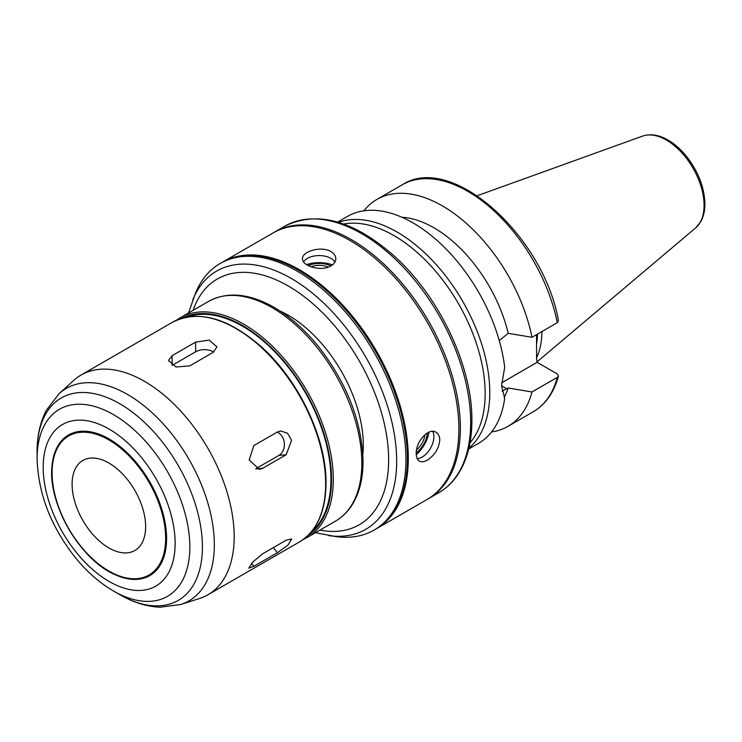 <?xml version="1.0" encoding="UTF-8"?>
<svg xmlns="http://www.w3.org/2000/svg" width="742" height="742" viewBox="0 0 742 742"><rect width="100%" height="100%" fill="white"/><g stroke="black" fill="none" stroke-linecap="round" stroke-linejoin="round"><path stroke-width="1.11" d="M286.189 454.744L262.659 468.332L259.403 469.389L249.164 459.984L253.838 445.59L277.369 432.002L280.717 430.944L287.497 433.254L291.597 440.284L286.189 454.744L278.927 455.393A12.475 9.841 84.9 0 0 284.334 443.326A12.475 9.841 84.9 0 0 277.109 432.15M255.74 468.777L278.927 455.393M277.369 552.744L253.838 566.322L248.774 568.168L252.697 562.102L262.659 553.773L286.189 540.185L291.745 538.952L287.924 545.157L277.369 552.744L273.269 547.642M213.288 352.283L189.757 365.871L176.16 367.002L168.453 360.529L172.107 355.687L195.638 342.099L209.235 340.105L216.942 346.941L213.288 352.283M213.705 352.033A12.475 7.207 0 0 0 195.638 351.782L172.107 365.37L172.107 355.687M303.571 261.843A16.639 9.609 180 0 1 330.941 258.383A16.639 9.609 180 0 1 334.93 262.074M306.539 264.634A24.959 14.413 180 0 1 332.481 264.875M308.208 265.608A17.752 10.249 180 0 1 330.867 265.951M311.019 266.805A14.413 8.32 180 0 1 328.168 267.166M330.941 265.914C321.407 271.887 301.781 266.044 302.541 258.754C301.781 251.464 321.407 245.611 330.941 251.594C334.113 253.514 335.736 255.897 335.82 258.754C335.736 261.611 334.113 263.994 330.941 265.914M432.688 431.399A16.639 9.609 -60 0 1 433.894 436.695A16.639 9.609 -60 0 1 417.208 458.667M429.043 432.122A24.959 14.413 -60 0 1 416.271 454.698M427.299 432.976A17.752 10.249 -60 0 1 416.262 452.768M424.897 434.71A14.413 8.32 -60 0 1 416.633 449.735M427.373 460.105C424.164 461.914 421.493 462.247 419.369 461.107C417.319 459.836 416.281 457.36 416.243 453.677C415.576 442.278 428.459 427.058 436.008 432.289C438.439 433.782 439.7 436.389 439.774 440.089C438.865 448.622 434.729 455.291 427.373 460.105M536.549 334.651L536.549 358.052L537.125 362.319L557.186 373.894L558.429 376.046L557.298 377.353L531.995 391.952L508.196 388.02L501.954 391.182M491.556 431.965A131.028 75.647 -120 0 0 507.936 426.372A131.028 75.647 -120 0 0 531.995 391.952M499.255 340.597L508.196 333.334L531.995 337.276A131.028 75.647 -120 0 0 466.551 223.537A131.028 75.647 -120 0 0 376.908 199.422A131.028 75.647 -120 0 0 363.868 210.811M531.995 337.276L557.298 322.668L558.448 320.711C543.589 235.696 451.386 152.407 402.201 184.814L376.908 199.422M504.133 397.434A110.233 63.645 -120 0 0 508.196 388.02M508.196 333.334A110.233 63.645 -120 0 0 401.904 217.248M468.888 448.149A131.028 75.647 -120 0 0 489.776 392.546A131.028 75.647 -120 0 0 436.843 265.321A131.028 75.647 -120 0 0 338.528 222.35M468.684 449.04L478.525 443.354A131.028 75.647 -120 0 0 504.699 398.222L501.546 385.747L504.699 367.411A131.028 75.647 -120 0 0 442.195 245.185A131.028 75.647 -120 0 0 347.488 216.404L337.647 222.081M501.638 382.807L537.125 362.319M375.981 528.972A153.909 88.864 -120 0 0 376.426 528.721L427.021 499.514A153.909 88.864 -120 0 0 458.89 429.052A153.909 88.864 -120 0 0 391.711 274.16A153.909 88.864 -120 0 0 273.112 232.932L222.517 262.139A153.909 88.864 -120 0 0 222.081 262.399M376.426 528.721A153.909 88.864 -120 0 0 408.304 458.259A153.909 88.864 -120 0 0 341.116 303.376A153.909 88.864 -120 0 0 222.517 262.139M315.443 532.71L335.95 536.605A153.909 88.864 -120 0 0 374.07 530.076L375.545 529.231A153.909 88.864 -120 0 0 407.423 458.769A153.909 88.864 -120 0 0 340.235 303.886A153.909 88.864 -120 0 0 221.635 262.649L220.161 263.493A153.909 88.864 -120 0 0 195.452 293.248L188.57 312.957M374.07 530.076A153.909 88.864 -120 0 0 405.948 459.623A153.909 88.864 -120 0 0 338.769 304.73A153.909 88.864 -120 0 0 220.161 263.493M362.847 454.373A106.069 61.243 -120 0 0 363.302 445.181A106.069 61.243 -120 0 0 280.114 311.065M311.288 531.912A124.795 72.048 -120 0 0 330.941 479.147A124.795 72.048 -120 0 0 280.699 358.182A124.795 72.048 -120 0 0 187.188 316.955M234.175 536.716A126.873 73.254 -120 0 0 178.794 409.037A126.873 73.254 -120 0 0 81.026 375.053A126.873 73.254 -120 0 0 73.606 380.47L59.1 393.668A122.671 70.824 -120 0 1 155.727 416.151A122.671 70.824 -120 0 1 214.336 544.739A122.671 70.824 -120 0 1 180.807 604.48L199.487 598.506A126.873 73.254 -120 0 0 207.899 594.796A126.873 73.254 -120 0 0 234.175 536.716M166.588 538.46A81.212 46.885 -120 0 0 112.051 440.748A81.212 46.885 -120 0 0 52.033 465.651A81.212 46.885 -120 0 0 114.936 574.605A81.212 46.885 -120 0 0 166.588 538.46M145.636 526.699A51.996 30.023 -120 0 0 122.94 474.37A51.996 30.023 -120 0 0 82.872 460.439A51.996 30.023 -120 0 0 82.872 520.485A51.996 30.023 -120 0 0 134.868 550.499A51.996 30.023 -120 0 0 145.636 526.699M536.549 357.802A92.453 53.378 -120 0 0 541.91 331.553M536.549 344.149A90.478 52.237 -120 0 0 537.486 334.104M469.974 442.918A128.95 74.45 -120 0 0 485.157 393.51A128.95 74.45 -120 0 0 437.103 273.01A128.95 74.45 -120 0 0 343.592 224.028M256.083 468.916L262.659 468.332M251.51 563.438L253.838 566.322M195.638 351.782L195.638 342.099M558.438 376.046C554.024 392.49 545.62 404.399 533.229 411.773A131.028 75.647 -120 0 0 557.298 377.353M557.298 322.668A131.028 75.647 -120 0 0 491.853 208.929A131.028 75.647 -120 0 0 402.201 184.814M501.546 385.747L506.832 388.799M274.577 232.079L284.872 226.134A153.909 88.864 -120 0 1 403.472 267.37A153.909 88.864 -120 0 1 470.66 422.263A153.909 88.864 -120 0 1 438.782 492.716L428.486 498.661A153.909 88.864 -120 0 0 460.365 428.208A153.909 88.864 -120 0 0 393.177 273.316A153.909 88.864 -120 0 0 274.577 232.079L273.844 232.515M328.854 535.631A149.105 86.091 -120 0 0 396.673 461.06A149.105 86.091 -120 0 0 310.36 291.504A149.105 86.091 -120 0 0 192.744 299.879M319.95 530.103A141.898 81.926 -120 0 0 388.632 459.808A141.898 81.926 -120 0 0 304.331 296.763A141.898 81.926 -120 0 0 193.078 310.36M361.827 463.017A126.873 73.254 -120 0 0 306.446 335.338A126.873 73.254 -120 0 0 208.678 301.345C226.245 291.903 246.622 293.118 269.81 305.018C287.506 314.376 303.942 328.483 319.116 347.358C347.302 384.013 361.948 422.003 363.042 461.32C363.023 479.063 359.23 493.829 351.662 505.617C347.349 512.203 341.979 517.359 335.551 521.097A126.873 73.254 -120 0 0 361.827 463.017M335.551 521.097L307.021 537.57A126.873 73.254 -120 0 0 333.297 479.49A126.873 73.254 -120 0 0 277.916 351.81A126.873 73.254 -120 0 0 180.148 317.817L176.438 320.219M308.023 535.427A125.621 72.531 -120 0 0 331.535 479.49A125.621 72.531 -120 0 0 278.361 354.852A125.621 72.531 -120 0 0 182.504 318.021M325.645 483.905A126.873 73.254 -120 0 0 270.264 356.225A126.873 73.254 -120 0 0 172.506 322.232C198.207 309.479 227.794 317.65 261.267 346.727C298.803 380.108 326.619 438.754 326.016 483.394C325.692 511.72 316.815 531.244 299.369 541.985A126.873 73.254 -120 0 0 325.645 483.905M113.47 591.003A108.007 62.356 -120 0 0 189.841 546.91A108.007 62.356 -120 0 0 113.47 414.63A108.007 62.356 -120 0 0 37.1 458.723C38.213 494.562 51.504 528.174 76.983 559.579C88.085 572.796 100.244 583.268 113.47 591.003L119.75 594.63A116.893 67.485 -120 0 0 202.408 546.91A116.893 67.485 -120 0 0 119.759 403.741A116.893 67.485 -120 0 0 37.1 451.47C37.026 436.138 40.105 422.411 46.338 410.28L59.1 393.668M175.14 543.394A93.297 53.869 -120 0 0 76.176 420.287A93.297 53.869 -120 0 0 76.176 552.233A93.297 53.869 -120 0 0 175.14 543.394M165.642 538.247A80.284 46.347 -120 0 0 80.488 432.317A80.284 46.347 -120 0 0 80.488 545.852A80.284 46.347 -120 0 0 165.642 538.247M704.075 205.349A53.294 30.774 -120 0 0 682.594 153.65A53.294 30.774 -120 0 0 642.637 136.092C650.335 133.569 658.599 134.784 667.448 139.737C674.663 143.827 681.286 149.717 687.315 157.406C698.602 172.357 704.464 187.856 704.9 203.911C704.909 210.821 703.509 216.766 700.708 221.775L695.644 227.915A53.294 30.774 -120 0 0 704.075 205.349M533.229 411.773L507.936 426.372M427.744 499.078L428.486 498.661M208.678 301.345L180.148 317.817M303.079 539.582L307.021 537.57M172.506 322.232L81.026 375.053M299.369 541.985L207.899 594.796M119.75 594.63C132.985 602.356 146.415 606.557 160.04 607.216L180.807 604.48M37.1 458.723L37.1 451.47M52.033 465.651C47.367 503.187 80.09 559.876 114.936 574.605M642.637 136.092L477.199 195.721M695.644 227.915L537.05 361.836M284.872 226.134C317.038 210.422 353.359 220.272 393.817 255.675C439.116 295.993 472.571 366.474 471.875 420.566C471.847 442.065 467.265 459.919 458.139 474.119C452.945 482.04 446.498 488.236 438.782 492.716"/></g></svg>
